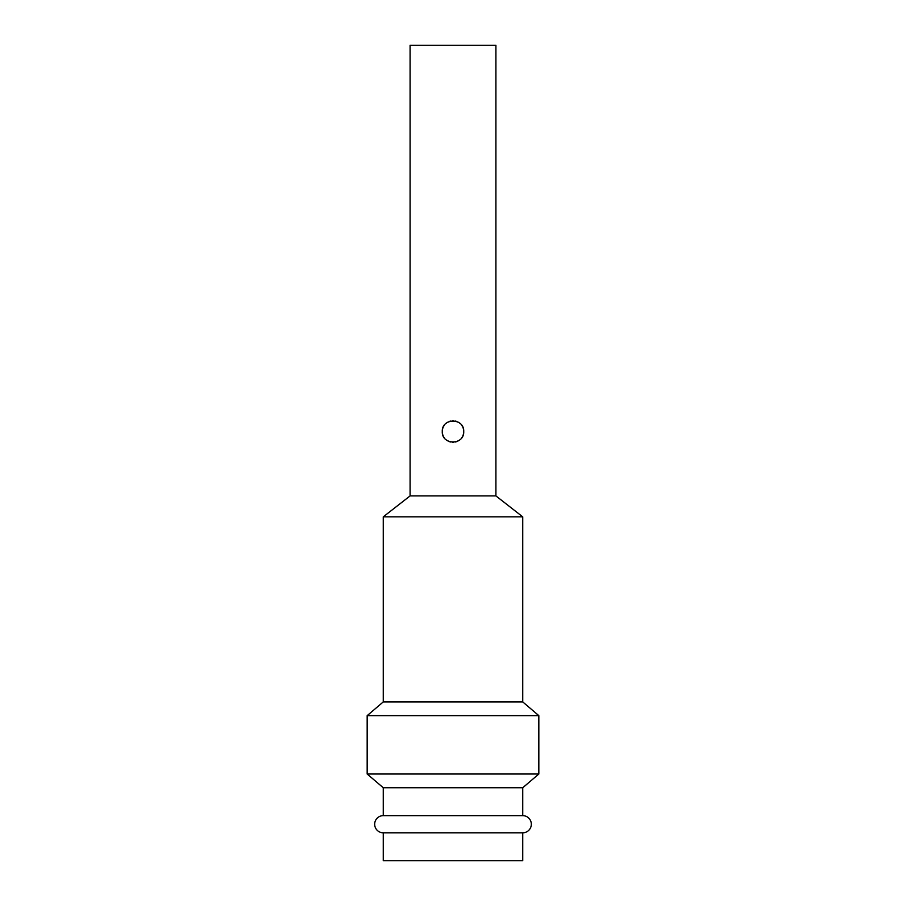 <?xml version="1.0" encoding="UTF-8"?>
<svg xmlns="http://www.w3.org/2000/svg" width="906" height="906" viewBox="0 0 906 906"><rect width="100%" height="100%" fill="white"/><g stroke="black" fill="none" stroke-linecap="round" stroke-linejoin="round"><path stroke-width="1.36" d="M522.739 516.839L383.261 516.839L410.09 495.91L410.09 45.3L495.91 45.3L495.91 495.91L522.739 516.839L522.739 701.912L538.832 715.649L538.832 774.007L367.168 774.007L367.168 715.649L538.832 715.649M410.09 495.91L495.91 495.91M443.159 435.809A10.725 10.725 0 0 1 442.275 431.539C441.664 417.677 464.336 417.689 463.725 431.539C464.325 445.412 441.664 445.39 442.275 431.539A10.725 10.725 0 0 1 443.147 427.304M443.34 426.885A10.725 10.725 0 0 1 444.144 425.492M446.341 423.136A10.725 10.725 0 0 1 447.666 422.23M449.116 421.539A10.725 10.725 0 0 1 450.644 421.075M452.207 420.837A10.725 10.725 0 0 1 453.793 420.837M455.367 421.075A10.725 10.725 0 0 1 456.884 421.539M458.334 422.23A10.725 10.725 0 0 1 459.67 423.136M461.867 425.492A10.725 10.725 0 0 1 462.66 426.885M462.909 427.417A10.725 10.725 0 0 1 463.249 428.391M443.328 436.194A10.725 10.725 0 0 0 444.133 437.587M446.33 439.942A10.725 10.725 0 0 0 447.666 440.848M449.116 441.539A10.725 10.725 0 0 0 450.633 442.003M452.207 442.241A10.725 10.725 0 0 0 453.781 442.241M455.356 442.003A10.725 10.725 0 0 0 456.884 441.55M458.334 440.848A10.725 10.725 0 0 0 459.659 439.954M461.856 437.598A10.725 10.725 0 0 0 462.66 436.205M462.898 435.684A10.725 10.725 0 0 0 463.725 431.539M383.261 516.839L383.261 701.912L522.739 701.912M383.261 701.912L367.168 715.649M367.168 774.007L383.261 787.744L522.739 787.744L538.832 774.007M383.261 787.744L383.261 815.638L522.739 815.638A8.584 8.584 0 0 1 531.324 824.222A8.584 8.584 0 0 1 522.739 832.807L522.739 860.7L383.261 860.7L383.261 832.807L522.739 832.807M522.739 787.744L522.739 815.638M383.261 815.638A8.584 8.584 0 0 0 374.676 824.222A8.584 8.584 0 0 0 383.261 832.807"/></g></svg>
